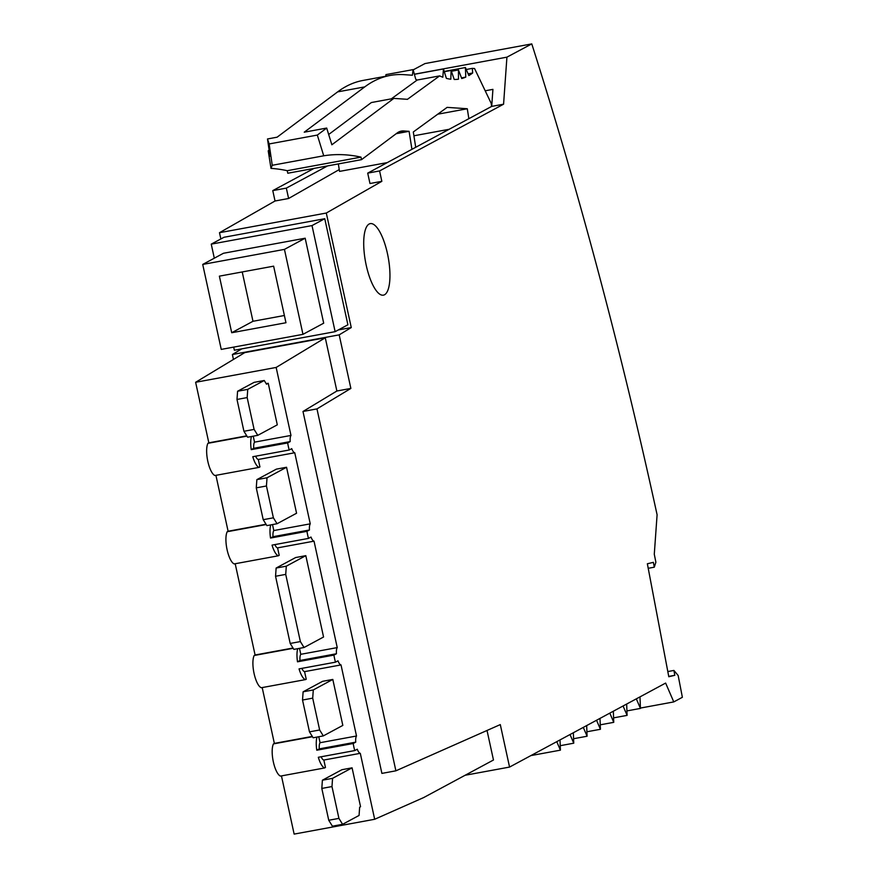 <?xml version="1.0" encoding="UTF-8"?>
<svg xmlns="http://www.w3.org/2000/svg" width="878" height="878" viewBox="0 0 878 878"><rect width="100%" height="100%" fill="white"/><g stroke="black" fill="none" stroke-linecap="round" stroke-linejoin="round"><path stroke-width="1.32" d="M302.965 334.342L323.697 323.181L305.171 238.212L223.451 253.27L202.719 264.432L221.245 349.4L302.965 334.342L284.439 249.385L202.719 264.432M233.691 347.106L234.371 350.223L335.133 331.664L312.008 225.58L211.247 244.139L214.309 258.198M465.12 775.263L509.558 767.076L665.634 683.073L673.777 701.917L682.371 697.286A6363.327 2022.363 79.6 0 0 678.156 675.467L673.898 670.441L674.82 675.292L668.795 676.74L647.36 563.775L653.375 562.337L654.297 567.188L655.877 562.194A6363.327 2022.363 -100.4 0 0 654.286 554.237L657.095 514.76A1818.097 577.823 79.6 0 0 531.783 43.9L506.924 57.158L503.577 104.197L379.581 170.936L381.842 181.329L326.298 213.036L351.266 327.56L339.182 334.858L350.871 388.427L336.878 391.006L302.987 411.475L381.897 773.397L395.89 770.818L316.969 408.896L302.987 411.475M395.89 770.818L500.295 724.591L509.558 767.076M487.027 730.474L493.469 760.008L423.679 797.564L374.676 819.273L360.298 753.324L323.839 760.041L325.464 767.471L324.553 767.965L280.466 776.086A17.275 5.487 79.6 0 1 274.243 765.407A17.275 5.487 79.6 0 1 272.696 758.329A17.275 5.487 79.6 0 1 273.453 743.896L274.364 743.403L262.193 687.573M623.062 705.978L627.101 715.372L626.662 704.046M491.647 106.414A36.36 11.557 79.6 0 1 491.208 103.374L474.548 68.517L472.342 68.363L472.66 72.995L468.117 73.84M472.342 68.363L466.262 69.483M472.66 72.995A272.718 86.67 -100.4 0 1 468.852 75.552L465.417 67.529L465.779 77.11L461.488 77.901M465.779 77.11A272.718 86.67 -100.4 0 1 461.729 78.526L458.448 69.977L458.481 79.196A272.718 86.67 -100.4 0 1 454.211 79.47L451.105 70.449L450.809 79.229A272.718 86.67 -100.4 0 1 446.364 78.362L443.456 68.945L442.83 77.231A272.718 86.67 -100.4 0 1 439.637 75.892L417.182 80.03A272.718 86.67 -100.4 0 1 415.777 79.349L413.088 69.614L412.397 75.234L404.264 74.674A545.425 173.35 79.6 0 0 390.095 75.453A545.425 173.35 79.6 0 0 364.765 86.889L304.238 132.194L326.693 128.056L317.331 135.069L323.73 155.801A909.048 288.906 79.6 0 1 360.979 157.118L361.527 159.653L287.786 173.24L287.238 170.705L360.979 157.118M596.546 720.256L600.42 729.289L600.003 718.402M415.722 147.284L413.308 131.974L447.121 107.368L467.294 108.751L437.738 114.195M627.101 715.372L613.59 717.864M600.42 729.289L586.91 731.769M361.527 159.653L397.152 132.984A90.906 28.886 -100.4 0 1 401.378 131.085A90.906 28.886 -100.4 0 1 403.737 130.954L409.093 131.316L411.936 149.326M328.679 134.488L371.383 102.528L393.849 98.391L331.862 144.782L326.693 128.056M391.292 98.863L417.182 80.03M467.294 108.751L468.852 118.684M393.849 98.391L407.436 99.324L439.637 75.892M413.165 69.878L424.974 63.567L531.783 43.9M327.604 165.898L286.338 188.112L272.773 190.614L275.033 200.996L288.599 198.494L339.237 169.586M286.338 188.112L288.599 198.494M640.424 708.063L673.777 701.917M443.456 68.945L414.383 74.301M668.74 676.411L674.82 675.292M396.208 133.697L409.093 131.316M387.264 162.606L339.523 171.397L338.348 163.923M338.326 329.941L351.266 327.56M339.182 334.858L232.385 354.525L241.768 348.862M636.32 698.844L640.435 708.414L626.925 710.906M413.088 69.614L385.969 74.608L385.76 76.254M287.238 170.705A909.048 288.906 79.6 0 0 270.995 168.389L272.246 165.283L269.14 143.948L267.494 138.965L269.996 156.185L268.218 150.807L269.118 150.138M267.494 138.965L277.108 137.188L337.635 91.883A545.425 173.35 -100.4 0 1 362.976 80.447L390.095 75.453M583.288 727.39L587.086 736.236L586.669 725.568M451.105 70.449L444.312 71.7M366.192 265.112A36.36 11.557 -100.4 0 1 369.122 224.033A36.36 11.557 -100.4 0 1 370.242 223.627A36.36 11.557 -100.4 0 1 387.846 255.476A36.36 11.557 -100.4 0 1 384.542 294.756A36.36 11.557 -100.4 0 1 383.412 295.151A36.36 11.557 -100.4 0 1 366.192 265.112M312.008 225.58L324.761 218.71L224 237.269L211.247 244.139M609.804 713.123L613.755 722.331L613.327 711.224M335.133 331.664L347.897 324.794L324.761 218.71M570.031 734.535L573.751 743.194L573.345 732.746M449.141 129.296L413.911 135.783M556.762 741.669L560.405 750.152L530.916 755.585M654.297 567.188L648.216 568.307M336.878 391.006L325.277 337.789L244.753 352.616L195.629 382.281L208.832 442.83L207.921 443.324A17.275 5.487 79.6 0 0 207.164 457.756A17.275 5.487 79.6 0 0 208.712 464.835A17.275 5.487 79.6 0 0 214.934 475.514L259.01 467.392L259.932 466.898L258.308 459.468L294.756 452.752L310.252 523.837A9.087 2.886 79.6 0 0 309.473 529.983L306.971 531.333A17.275 5.487 79.6 0 0 308.507 538.401L272.059 545.117A17.275 5.487 79.6 0 0 278.293 555.796L234.206 563.917A17.275 5.487 79.6 0 1 227.984 553.239A17.275 5.487 79.6 0 1 226.436 546.16A17.275 5.487 79.6 0 1 227.193 531.728L228.104 531.234L215.922 475.327M232.385 354.525L233.449 359.442M613.755 722.331L600.245 724.822M640.435 708.414L639.985 696.88M379.581 170.936L367.706 173.131L491.713 106.381L492.92 89.369L485.194 90.796M381.842 181.329L369.978 183.513L367.706 173.131M465.417 67.529L444.224 71.436M269.14 143.948L317.331 135.069M560.405 750.152L560.01 739.924M458.448 69.977L451.391 71.272M587.086 736.236L573.575 738.727M573.751 743.194L560.241 745.685M314.039 168.4L272.773 190.614M667.818 671.56L673.898 670.441M270.995 168.389L268.218 150.807M272.246 165.283L323.73 155.801M414.361 74.213L506.924 57.158M220.85 238.97L219.489 232.703L275.033 200.996M219.489 232.703L326.298 213.036M316.969 408.896L350.871 388.427M503.577 104.197L491.713 106.381M281.454 775.9L294.141 834.1L374.676 819.273M235.194 563.731L255.092 654.999L254.181 655.493A17.275 5.487 79.6 0 0 253.424 669.925A17.275 5.487 79.6 0 0 254.971 677.004A17.275 5.487 79.6 0 0 261.348 687.726L305.434 679.616L306.235 679.276L304.567 671.637A9.087 2.886 79.6 0 1 301.878 668.356M195.629 382.281L276.153 367.443L290.98 435.433A9.087 2.886 79.6 0 0 290.19 441.579L287.688 442.929A17.275 5.487 79.6 0 0 289.235 449.997L252.787 456.714A17.275 5.487 79.6 0 0 259.01 467.392M325.277 337.789L276.153 367.443M294.756 452.752A9.087 2.886 79.6 0 1 291.737 448.658L289.235 449.997M360.298 753.324A9.087 2.886 79.6 0 1 357.269 749.219L354.767 750.569A17.275 5.487 79.6 0 1 353.23 743.501L355.733 742.151A9.087 2.886 79.6 0 1 356.512 736.005L341.015 664.92A9.087 2.886 79.6 0 1 337.997 660.827L335.495 662.166A17.275 5.487 79.6 0 1 333.947 655.098L336.45 653.748A9.087 2.886 79.6 0 1 337.24 647.602L314.028 541.155A9.087 2.886 79.6 0 1 311.01 537.062L308.507 538.401M304.04 647.503L293.867 649.38L290.19 643.453L275.549 576.264L276.131 568.044L286.305 566.178L305.818 555.664L323.554 637L304.04 647.503L300.364 641.577L285.723 574.388L286.305 566.178M275.549 576.264L285.723 574.388M290.98 435.433L254.532 442.15A9.087 2.886 79.6 0 0 253.742 448.296L251.24 449.646L287.688 442.929M253.742 448.296L290.19 441.579M342.826 725.404L323.313 735.907L319.647 729.98L312.7 698.153L313.292 689.943L332.806 679.429L342.826 725.404M312.7 698.153L302.526 700.029L309.473 731.857L313.139 737.783L323.313 735.907M286.546 467.261L276.372 469.137L256.859 479.64L267.033 477.775L286.546 467.261L296.566 513.235L277.053 523.738L273.387 517.811L266.44 485.984L267.033 477.775M266.034 524.254L228.104 531.234M272.509 524.583L273.804 530.553A9.087 2.886 79.6 0 0 273.025 536.699L270.523 538.049L306.971 531.333M310.252 523.837L273.804 530.553M360.562 806.728L359.651 807.222L359.069 815.442L342.585 824.31L338.919 818.384L331.983 786.556L332.564 778.336L352.078 767.833L360.562 806.728M354.767 750.569L318.319 757.286A17.275 5.487 79.6 0 0 324.553 767.965M353.23 743.501L316.782 750.218L319.285 748.868L355.733 742.151M335.495 662.166L299.047 668.882A17.275 5.487 79.6 0 0 305.434 679.616M273.025 536.699L309.473 529.983M309.473 731.857L319.647 729.98M305.171 238.212L284.439 249.385M285.965 322.742L273.629 266.166L219.379 276.153L231.715 332.729L285.965 322.742M341.015 664.92L304.567 671.637M333.947 655.098L297.499 661.814L300.002 660.465L336.45 653.748M356.512 736.005L320.064 742.711A9.087 2.886 79.6 0 0 319.285 748.868M276.131 568.044L295.656 557.541L305.818 555.664M314.028 541.155L277.58 547.872L279.204 555.302L278.293 555.796M293.022 648.019L255.092 654.999M299.486 648.337L300.792 654.308A9.087 2.886 79.6 0 0 300.002 660.465M337.24 647.602L300.792 654.308M302.526 700.029L303.119 691.809L322.632 681.306L332.806 679.429M303.119 691.809L313.292 689.943M312.294 736.422L274.364 743.403M318.769 736.741L320.064 742.711M274.891 544.59A9.087 2.886 79.6 0 0 277.58 547.872M342.585 824.31L332.411 826.187L328.745 820.261L338.919 818.384M255.619 456.198A9.087 2.886 79.6 0 0 258.308 459.468M321.15 756.759A9.087 2.886 79.6 0 0 323.839 760.041M328.745 820.261L321.809 788.433L322.391 780.213L341.915 769.71L352.078 767.833M268.24 383.28L277.294 424.831L257.781 435.334L254.104 429.408L247.168 397.58L247.75 389.371L264.234 380.492L266.528 384.202L268.24 383.28L266.199 383.653M246.762 435.85L208.832 442.83M253.226 436.179L254.532 442.15M266.221 524.539L227.193 531.728M270.753 524.901A17.275 5.487 79.6 0 0 270.523 538.049M246.937 436.136L207.921 443.324M251.481 436.498A17.275 5.487 79.6 0 0 251.24 449.646M293.197 648.304L254.181 655.493M297.741 648.666A17.275 5.487 79.6 0 0 297.499 661.814M312.48 736.708L273.453 743.896M317.013 737.07A17.275 5.487 79.6 0 0 316.782 750.218M257.781 435.334L247.607 437.211L243.93 431.285L236.994 399.457L237.587 391.237L254.071 382.369L264.234 380.492M243.93 431.285L254.104 429.408M236.994 399.457L247.168 397.58M284.384 315.498L252.985 321.282L242.229 271.95M237.587 391.237L247.75 389.371M231.715 332.729L252.985 321.282M322.391 780.213L332.564 778.336M277.053 523.738L266.879 525.615L263.213 519.688L256.266 487.861L256.859 479.64M321.809 788.433L331.983 786.556M263.213 519.688L273.387 517.811M256.266 487.861L266.44 485.984M290.19 643.453L300.364 641.577M337.635 91.883L364.765 86.889M399.128 131.799L403.737 130.954"/></g></svg>
